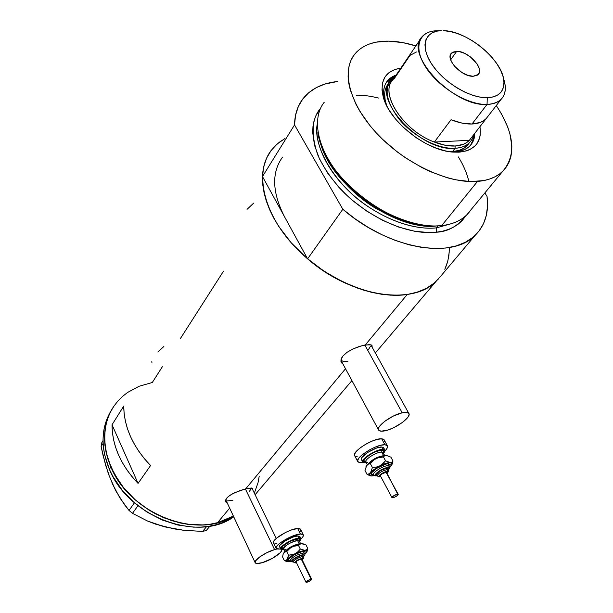 <?xml version="1.0" encoding="UTF-8"?>
<svg xmlns="http://www.w3.org/2000/svg" width="613" height="613" viewBox="0 0 613 613"><rect width="100%" height="100%" fill="white"/><g stroke="black" fill="none" stroke-linecap="round" stroke-linejoin="round"><path stroke-width="0.92" d="M245.361 488.921L274.578 549.608L276.846 549.041L274.578 549.608L245.361 488.921M281.658 549.562C283.382 551.991 271.406 560.106 262.433 562.634C258.448 563.776 256.05 563.837 255.223 562.803C253.154 560.527 265.444 552.121 274.578 549.608L266.877 552.673L259.705 556.933L255.537 560.91L255.177 562.719L256.832 563.516L262.433 562.634L272.524 558.274L280.264 552.688L281.719 550.459L281.658 549.562M364.819 345.012L402.205 412.779C405.645 412.028 407.821 412.204 408.756 413.3C412.074 416.633 396.167 428.456 385.485 430.709C381.93 431.514 379.669 431.353 378.704 430.211C375.332 426.97 391.477 414.924 402.205 412.779L364.819 345.012M251.384 487.994L245.706 488.829L345.517 368.742L245.706 488.829L234.871 492.614L230.044 495.243L226.741 498.085L225.53 500.752L225.753 501.871L226.994 503.066L225.753 501.871L225.86 499.465L228.159 496.66L232.312 493.886L240.403 490.415L247.997 488.323L252.38 488.209L252.755 489.841L252.878 488.707L252.334 488.186M340.905 361.187L341.456 361.517M371.164 344.889L365.317 344.92L407.247 294.478C373.823 299.734 325.25 279.482 294.179 246.043C262.977 212.65 254.441 172.322 271.122 150.492C265.774 157.671 262.893 166.353 262.479 176.536L307.596 258.847C351.18 296.976 412.779 305.987 436.172 281.267C428.924 288.187 419.284 292.593 407.247 294.478L365.317 344.92L359.41 346.422L352.988 348.927L347.142 352.237L342.897 356.03L341.617 357.946L340.943 361.432L341.548 362.827L342.974 364.022L341.479 362.735L340.958 359.777L342.897 356.03L347.142 352.237L352.988 348.927L362.498 345.533L369.731 344.583L372.022 345.525L372.16 347.249L371.968 345.456M180.329 338.66L223.53 271.122M152.285 382.512L139.151 386.244L127.512 392.496L122.401 396.527L117.834 401.117L113.872 406.227L110.555 411.821L107.919 417.851L106.018 424.257L104.869 430.985L104.494 437.958L104.907 445.122L106.11 452.386L110.876 466.945L109.359 469.274L110.876 466.945L118.638 481.006L123.55 487.649L135.197 499.81L148.829 510.001L163.847 517.793L179.578 522.851L187.501 524.284L203.026 524.935L210.466 524.161L217.584 522.659L224.32 520.468L233.185 516.169L224.32 520.468L217.584 522.659L233.185 516.169C197.409 539.93 129.542 513.725 110.876 466.945C101.375 443.314 102.616 422.732 114.593 405.193C98.448 427.391 102.325 463.267 125.711 490.231C148.982 517.249 188.206 530.682 217.584 522.659L229.484 508.338L217.584 522.659L210.466 524.161L203.026 524.935L187.501 524.284L171.663 520.675L156.2 514.223L148.829 510.001L135.197 499.81L123.55 487.649L114.401 474.079L108.11 459.689L106.11 452.386L104.907 445.122L104.494 437.958L104.869 430.985L106.018 424.257L107.919 417.851L110.555 411.821L113.872 406.227L117.834 401.117L122.401 396.527L127.512 392.496L139.151 386.244L152.285 382.512L162.353 366.766M112.033 424.778L123.726 406.074C124.01 427.207 132.96 447.023 150.568 465.505L138.071 483.389C120.861 465.236 112.179 445.705 112.033 424.778L123.726 406.074L124.132 413.622L125.42 421.315L127.581 429.069L130.607 436.785L134.462 444.379L139.105 451.758L144.499 458.83L150.568 465.505L138.071 483.389L112.033 424.778L138.071 483.389L132.14 476.83L126.883 469.872L122.355 462.608L118.608 455.13L115.681 447.513L113.604 439.866L112.386 432.257L112.033 424.778M438.372 278.992L433.636 283.512L428.112 287.367L421.836 290.508L414.863 292.891L407.247 294.478L399.071 295.236L390.404 295.159L381.34 294.217L371.968 292.424L362.39 289.78L343.05 282.041L324.185 271.314L306.669 258.05L291.29 242.863L278.754 226.45L273.72 218.021L269.574 209.569L266.356 201.187L264.096 192.965L262.793 184.996L262.456 177.364L263.077 170.13L264.624 163.372L267.069 157.15L270.379 151.518L274.501 146.522L279.375 142.193L284.953 138.569M449.383 248.556L448.9 255.475L447.559 262.05L445.352 268.203M259.192 476.37L258.004 482.806L254.349 493.128L258.004 482.806M253.667 203.11L247.031 209.347M151.832 361.578L151.924 362.75M163.893 346.468L157.809 352.023M371.187 345.487L371.248 344.927M347.893 361.371L343.548 361.586L340.897 360.199L378.474 429.79M370.421 346.322L368.375 349.739M232.871 500.4L227.239 500.936M226.128 500.553L255.123 562.588M251.598 488.193L248.939 491.994M402.205 412.779L393.546 415.959L384.949 421.146L379.393 426.533L378.589 428.043L378.75 430.272L381.179 431.2L388.144 429.951L393.975 427.552L402.373 422.495L407.951 417.185L409.109 414.38L408.81 413.369L406.496 412.35L402.205 412.779M109.359 469.274C128.339 517.104 198.451 542.804 233.553 516.951L222.534 522.605L215.807 524.797L208.696 526.306L201.271 527.088L193.601 527.142L177.87 525.027L162.169 519.993L147.197 512.23L133.596 502.062L121.987 489.933L112.861 476.385L109.359 469.274C100.226 446.693 101.045 426.763 111.827 409.484L106.447 420.242L104.539 426.648L103.39 433.36L103.007 440.333L103.413 447.482L104.608 454.739L109.359 469.274M173.035 528.483L164.568 526.828L183.433 530.23L202.619 531.44L206.596 526.605L202.619 531.44L206.336 530.444L209.975 526.092L206.336 530.444L209.922 526.1L206.336 530.444L202.619 531.44L183.433 530.23L173.931 528.858L155.779 524.207L147.495 521.019L132.485 513.349L137.963 505.717L132.485 513.349L129.021 510.445L124.347 504.484L115.673 490.661L108.478 474.125L103.183 455.965L101.114 446.563L103.084 443.429L101.114 446.563L101.666 442.923L103.007 440.785L101.666 442.923L101.114 446.563L105.612 465.19L109.045 474.929M156.169 524.146L164.568 526.828L147.495 521.019L132.485 513.349L129.021 510.445L134.454 502.806L129.021 510.445L119.849 497.886L111.857 482.722L115.734 490.308M396.144 75.039C385.508 78.954 381.707 87.444 384.749 100.494L385.861 103.949C382.389 94.126 382.979 86.341 387.615 80.594L396.144 75.039M450.716 151.84L459.007 152.177L453.153 152.093C426.242 150.813 388.918 121.236 383.171 96.639C379.639 80.226 385.523 70.71 400.841 68.097L394.657 69.568L388.949 72.679L384.826 77.238L382.466 83.1L382.014 90.065L383.516 97.85L386.941 106.172L389.339 110.417L395.408 118.891L402.948 127.014L416.327 137.81L426.081 143.641L436.019 148.085L445.728 150.967L450.379 151.794L459.007 152.177L450.716 151.84M468.539 144.017L464.593 147.848L459.206 150.392L452.57 151.526L448.67 151.534L452.57 151.526L455.053 148.3C465.489 147.472 471.704 142.952 473.688 134.722M387.148 85.383L385.087 90.601L384.68 93.582L385.156 100.149L386.772 105.827C383.47 96.448 384.044 89.015 388.496 83.521M394.994 76.633L386.09 82.747L389.01 79.797L394.994 76.633M470.968 209.761C465.022 218.718 455.252 224.006 441.674 225.63C452.241 224.427 460.562 220.895 466.631 215.017L502.591 171.441C496.591 177.172 488.224 180.498 477.504 181.425L441.674 225.63L477.504 181.425C448.816 183.877 406.074 164.207 377.983 134.699C349.785 105.214 340.882 71.277 354.659 54.235C362.107 45.285 373.478 40.918 388.78 41.125C397.293 41.309 406.319 42.902 415.859 45.914L402.879 42.626L388.78 41.125L376.053 42.167L370.367 43.653L365.21 45.783L360.636 48.542L356.697 51.921L353.448 55.89L350.935 60.419L349.18 65.476L348.222 71.016L348.092 76.993L348.782 83.345L350.314 90.019L355.854 104.026L359.823 111.221L369.968 125.604L376.045 132.63L382.711 139.435L397.492 152.085L405.446 157.786L422.035 167.633L430.479 171.671L447.206 177.762L455.298 179.755L470.531 181.594L483.971 180.544L489.864 178.973L495.128 176.736L499.718 173.87L503.61 170.406L506.775 166.399L509.181 161.878L510.828 156.913L511.717 151.541L511.84 145.825L509.855 133.58L507.779 127.175L501.595 114.064L496.277 105.566C514.506 133.259 516.613 155.219 502.591 171.441M434.625 226.044C421.361 227.921 401.998 222.182 376.551 208.826C351.647 194.382 326.377 166.154 320.231 142.001C329.587 183.44 393.385 230.013 434.893 226.028M324.262 102.21C310.331 119.673 318.285 153.273 345.188 181.831C371.984 210.435 413.384 228.841 441.674 225.63L434.356 226.044C392.021 228.841 328.836 181.724 319.779 140.346C325.848 164.966 351.724 193.93 377.194 208.642C403.208 222.22 422.909 227.998 436.31 225.967M436.441 227.867L436.326 232.227C420.464 234.342 386.711 229.132 350.766 198.934C335.847 185.371 324.806 170.629 317.641 154.706C310.814 133.818 311.764 118.393 320.492 108.424L315.902 115.681L314.055 120.792L312.975 126.362L312.676 132.331L314.5 145.25L319.534 159.035L327.626 173.111L338.468 186.858L344.782 193.417L351.609 199.669L366.482 210.956L382.42 220.228L398.703 227.078L414.61 231.254L429.475 232.603L436.326 232.227L436.441 227.867L452.34 223.4L436.441 227.867L438.019 225.913L436.441 227.867C422.633 229.408 397.4 226.32 366.743 205.707C335.64 185.118 312.477 146.392 317.266 124.071C314.055 144.515 328.361 173.41 353.709 195.547C379.049 217.692 412.572 230.496 436.441 227.867M284.463 138.837L277.122 144.032L271.122 150.492L266.601 158.146L263.69 166.874L262.479 176.536L294.531 124.914C294.723 114.677 297.466 106.034 302.776 98.984C310.63 88.985 322.162 83.161 337.372 81.521L324.798 84.081L316.162 87.69L308.768 92.67L302.776 98.984L298.332 106.539L295.55 115.229L294.531 124.914L342.828 209.263L307.596 258.847L319.396 268.034L331.932 276.118L344.927 282.93L358.099 288.34L371.179 292.232L383.891 294.562L395.99 295.305L407.247 294.478L417.453 292.117L426.441 288.309L434.065 283.16L440.218 276.792L475.029 235.469C451.911 259.789 388.55 249.047 342.828 209.263L355.18 218.879L368.244 227.408L381.746 234.649L395.393 240.472L408.894 244.771L421.974 247.476L434.379 248.556L445.866 248.02L456.225 245.913L465.298 242.304L472.93 237.315L479.021 231.055L483.504 223.676L486.339 215.332L487.511 206.183L487.051 196.413C489.028 212.535 485.021 225.553 475.029 235.469M444.823 269.345L447.842 260.985L449.26 251.866M487.051 196.413L484.852 192.934L487.051 196.413M466.041 215.569L462.302 220.458L458.371 224.029L453.766 227.025L448.524 229.408L442.693 231.155L436.326 232.227C447.957 231.722 457.857 226.166 466.041 215.569M342.828 209.263L307.596 258.847L262.479 176.536L294.531 124.914L342.828 209.263M480.117 127.841L480.24 134.875L479.611 138.071L476.968 143.664L474.975 146.001L469.719 149.633L466.493 150.882L459.007 152.177C475.06 150.392 482.033 141.894 479.933 126.676M468.861 181.525C467.075 173.625 463.581 165.426 458.386 156.936M378.665 98.072C369.746 95.912 362.252 94.946 356.176 95.176M436.471 225.967C390.65 229.185 322.269 175.004 317.886 132.002M434.356 226.044L436.157 225.982M284.67 217.025C272.141 192.574 271.398 172.651 282.447 157.265M470.569 145.204L472.838 140.431L473.665 134.837L472.891 140.262L470.569 145.204M474.814 133.274C474.738 138.377 473.121 142.576 469.979 145.848C466.439 149.419 461.405 151.411 454.869 151.832C467.681 150.629 474.332 144.446 474.814 133.274M467.06 145.779C463.673 149.212 458.838 151.127 452.57 151.526L455.053 148.3C421.169 152.124 371.332 98.647 390.765 80.157L395.109 76.556C383.309 85.36 384.627 99.544 399.055 119.106C413.369 136.53 438.172 149.342 455.053 148.3L455.122 146.017L455.053 148.3C461.328 147.917 466.156 146.009 469.543 142.584L467.06 145.779M420.418 39.194L392.818 79.951C379.148 93.574 403.446 130.784 434.356 142.055L445.237 145.258L455.122 146.017C448.862 146.323 441.942 144.997 434.356 142.055L451.03 119.75L462.049 123.113L472.01 124.01L480.255 122.431L483.565 120.753L486.255 118.524L469.343 140.331C466.056 143.749 461.313 145.649 455.122 146.017L463.328 144.323L466.631 142.599L469.343 140.331L434.356 142.055L451.03 119.75C458.723 122.799 465.711 124.224 472.01 124.01L487.044 104.425L487.281 97.743C470.217 98.287 444.05 82.694 432.042 64.618C419.798 46.55 424.61 31.033 441.253 30.665L437.115 31.125L432.111 32.841L428.311 35.761L425.889 39.799L424.962 44.803L425.575 50.595L427.744 56.948L431.383 63.614L436.364 70.326L442.494 76.801L449.513 82.77L457.137 87.988L465.052 92.241L472.922 95.352L480.431 97.206L487.281 97.743L493.197 96.954L497.963 94.892L501.419 91.651L503.434 87.383L503.97 82.257L503.02 76.472L500.637 70.257L496.936 63.844L492.047 57.453L486.163 51.331L479.489 45.676L472.263 40.696L464.746 36.565L457.206 33.447L449.911 31.447L443.13 30.658C466.6 30.497 501.901 59.315 503.794 80.226C504.813 91.122 499.304 96.961 487.281 97.743L487.044 104.425C500.239 103.49 506.269 97.03 505.135 85.046L503.495 78.441C506.56 87.337 505.786 94.272 501.166 99.268C497.932 102.501 493.22 104.218 487.044 104.425L472.01 124.01C478.155 123.734 482.852 121.949 486.117 118.669L471.144 138.009M456.723 51.308L450.67 59.813L456.723 51.308L459.252 51.576L464.838 53.469L470.416 56.894L476.991 63.775L479.228 68.518L479.297 72.572L477.175 75.299L473.159 76.28C461.796 76.947 444.969 59.04 451.383 53.208L456.723 51.308C468.179 50.879 484.722 68.633 478.217 74.472L473.159 76.28L467.842 75.345L462.056 72.618L454.44 66.15L451.229 61.239L450.126 56.733L451.283 53.323L452.655 52.197L456.723 51.308M469.343 140.331L434.356 142.055C401.806 130.232 377.616 90.387 394.488 78.265L409.997 55.377L416.442 51.99M487.044 104.425C453.819 107.168 403.438 53.944 422.142 36.642C425.506 32.841 430.571 30.88 437.33 30.757L436.64 30.773C418.357 31.171 412.924 48.197 426.341 68.089C439.49 87.988 468.309 105.114 487.044 104.425M302.178 559.853C303.719 558.343 304.163 557.324 303.512 556.803L302.968 555.692L301.895 555.455L302.439 556.566L303.558 556.895L302.439 556.566L302.094 558.32L302.899 558.458L302.707 559.232L302.148 559.792L302.96 558.566L302.094 558.32L297.834 559.907L294.983 562.274L295.864 562.749L295.397 562.91L296.47 562.65M292.616 561.937L293.014 561.784C287.627 562.45 297.918 555.102 302.784 554.819C304.377 554.742 304.584 555.34 303.427 556.619L304.132 555.593L303.918 554.949L300.899 555.217L297.305 556.665L293.022 559.347L291.619 561.033L291.857 561.661L293.014 561.784L289.903 560.665C292.102 557.294 296.516 554.757 303.129 553.064L302.784 554.819L303.473 551.317L302.293 551.493L294.332 554.696L288.577 559.133L288.256 560.305L289.926 560.834C283.076 561.47 296.999 551.654 303.473 551.317L303.129 553.064C296.516 554.757 292.102 557.294 289.903 560.673L291.834 561.646M311.695 579.3L301.803 559.087L301.205 558.956L311.097 579.193L311.695 579.3C311.09 580.503 309.396 581.515 306.6 582.335L306.002 582.227C306.6 581.024 308.301 580.013 311.097 579.193L301.205 558.956L301.826 559.133M299.198 540.873L297.581 540.536L297.926 538.789L289.949 541.402L282.769 546.252L281.773 548.367L283.474 548.98C276.356 549.447 291.06 539.034 297.926 538.789L297.581 540.536C290.455 542.283 285.727 545.011 283.398 548.712L285.237 549.432M299.213 543.854L297.581 540.536L299.213 543.854C293.152 545.195 288.478 547.708 285.183 551.394C288.478 547.708 293.152 545.195 299.213 543.854L300.163 543.877M300.96 538.681L299.872 536.482L297.726 535.938L298.815 538.145L300.96 538.681L299.558 541.563L301.052 538.873L298.815 538.145L297.726 535.938L299.964 536.666M283.735 549.501L280.708 549.064C278.593 546.903 292.853 538.298 298.815 538.145L291.865 540.153L284.294 544.382L280.616 548.298L281.045 549.363L283.735 549.501M303.236 534.735L300.523 529.257L297.673 528.498L300.385 534.007L303.236 534.735C303.764 535.639 303.037 537.026 301.06 538.896L302.791 536.957L303.358 535.003L301.864 534.053L300.385 534.007L297.673 528.498C289.727 528.598 270.731 540.099 273.59 543.049L276.134 548.328M280.723 549.095L276.248 548.566C273.413 545.67 292.455 534.161 300.385 534.007L291.114 536.674L281.007 542.313L277.628 545.21L276.126 547.547L276.708 548.98L280.723 549.095M302.929 543.754L299.588 544.007L294.585 545.723L288.102 549.194L284.447 552.106L283.321 553.777L284.486 552.16L286.731 551.593L289.045 549.003L291.88 546.995L283.896 552.75L285.175 551.792L286.731 551.593L288.478 555.194L288.01 557.615L286.539 560.535L287.42 561.73L290.439 561.493L287.183 561.661L287.145 559.447L295.159 553.708L290.263 556.665L286.547 560.029L284.309 560.566L286.692 561.516M280.762 547.386L279.566 546.712L279.919 545.271L284.892 541.018L292.769 537.149L297.726 535.938C291.765 536.068 277.52 544.673 279.635 546.85L280.616 548.88M299.956 537.317L299.55 538.13M300.094 531.494L300.638 530.398L300.155 528.896L297.673 528.498L291.052 530.084L285.696 532.368L276.417 538.252L273.95 540.934L273.459 542.022L274.057 543.47M275.114 543.785L276.624 543.8M297.926 538.789L299.918 539.425L299.542 540.72M297.581 540.536C292.937 540.666 281.865 547.348 283.497 549.018L284.815 551.738M283.413 553.57L283.045 554.558L283.413 553.57M282.585 556.987L283.045 554.558L282.585 556.987L284.309 560.566L282.585 556.987M307.021 551.593L307.764 548.505L306.515 549.769L304.814 550.359L307.052 551.462L304.883 554.229L306.776 552.167L306.952 550.857L300.309 549.11L298.002 551.7L295.159 553.708L291.911 554.842L288.478 555.194L286.731 551.593L290.386 547.907L293.466 546.321L298.546 545.516L299.826 544.26L301.535 543.685L291.88 546.995L295.129 545.869L298.546 545.516L300.309 549.11L298.002 551.7L295.159 553.708L304.814 550.359L300.5 551.401L293.573 554.382L288.478 555.194L287.145 559.447L285.865 560.389L284.309 560.566M303.596 543.953L301.535 543.685L306.01 544.942L307.764 548.505L306.515 549.769L304.814 550.359L300.309 549.11L298.546 545.516L299.826 544.26L301.535 543.685L306.01 544.942L307.764 548.505M303.473 551.317L305.021 551.501L304.967 553.049M287.811 561.738L289.773 561.554L287.811 561.738M307.266 550.934L307.052 551.462M293.336 561.156L292.761 560.535L293.351 559.677L296.416 557.485L301.182 555.562L303.014 555.776M302.998 556.083L302.791 556.481M299.351 559.117L298.906 559.362M301.895 555.455C296.861 556.834 293.826 558.65 292.792 560.91L293.336 562.029C294.37 559.769 297.405 557.953 302.439 556.566L301.895 555.455M293.343 562.037L295.489 562.903L296.5 562.711M296.753 562.113L296.125 561.776L297.167 560.711L301.205 558.956C298.401 559.723 296.723 560.734 296.148 561.991L305.979 582.189L309.09 581.461L311.711 579.339L308.607 580.074L305.979 582.189M295.864 562.749C294.692 561.585 296.769 560.106 302.094 558.32L302.439 556.566C297.857 557.753 294.799 559.508 293.275 561.837M387.048 473.382C388.703 471.451 389.14 470.278 388.366 469.865L387.722 468.661L386.811 468.355L387.454 469.558L388.435 470.01L387.454 469.558L387.064 471.512L387.791 471.772L387.562 472.677L387.002 473.297L387.853 471.964L386.504 471.558L382.497 473.106L379.118 475.956L379.853 476.722L379.171 476.937L380.788 476.608M373.371 474.585C372.528 472.255 384.044 465.328 388.228 465.65L387.845 467.604L388.619 463.704L385.96 464.087L377.049 468.14L372.076 472.37L371.47 473.926L373.217 474.891C365.754 475.144 382.022 463.282 388.619 463.704L388.228 465.65C384.044 465.328 372.528 472.255 373.371 474.585L375.922 476.017L376.528 475.803L375.853 476.017M376.528 475.803C371.087 475.995 383.01 467.328 387.845 467.604C389.293 467.696 389.454 468.432 388.336 469.811L389.071 468.332L387.845 467.604L384.68 468.263L380.658 470.094L375.708 473.964L375.432 475.489L377.156 475.765M398.212 494.262L386.029 472.255L398.212 494.262C397.538 495.802 395.63 496.99 392.489 497.817L391.983 497.664C392.665 496.116 394.573 494.936 397.707 494.116L386.581 472.5M365.961 462.148L365.769 462.141C357.77 462.302 374.987 449.59 382.068 450.164L381.684 452.11C377.148 451.674 364.819 459.129 365.769 461.712L367.409 462.585M383.117 452.655L381.684 452.11L383.6 455.689C377.432 456.662 372.252 459.436 368.045 463.995C372.252 459.436 377.432 456.662 383.6 455.689L383.631 455.689M384.91 450.08L383.631 447.712L381.815 447.03L383.094 449.406L384.91 450.08L383.6 453.559L385.125 450.693L384.182 449.59L383.094 449.406L381.815 447.03L383.784 447.996M366.298 462.777L362.827 462.202C359.969 459.466 376.849 448.785 383.094 449.406L377.914 450.409L373.547 452.225L365.632 457.298L363.317 459.765L362.62 461.673L363.647 462.731L366.298 462.777M387.293 445.659L384.106 439.751L381.7 438.824L384.895 444.762L387.293 445.659C388.037 446.777 387.316 448.486 385.125 450.777L386.565 449.084L387.592 446.502L386.336 445.015L384.895 444.762L381.7 438.824C373.371 437.866 350.881 452.141 354.751 455.88L357.685 461.443M363.141 462.493L360.482 462.738L357.877 461.811C354.038 458.149 376.589 443.866 384.895 444.762L380.642 445.299L375.118 447.153L369.195 450.034L361.586 455.275L358.505 458.578L357.609 461.122L358.996 462.531L363.141 462.493M365.838 467.037L366.766 465.382L364.973 470.447L367.003 474.301L368.949 473.872L370.589 472.608L369.631 475.083L371.693 476.002L370.612 475.872C369.248 475.443 369.241 474.355 370.589 472.608L372.413 467.52L370.352 463.635L374.351 459.604L366.766 465.382L368.39 464.087L370.352 463.635L372.413 467.52L376.252 467.098L379.868 465.842L376.252 467.098L372.413 467.52L370.589 472.608L381.531 464.838L385.523 460.8L383.447 456.93L385.523 460.8L390.174 462.57L385.523 460.8L383.01 463.635L379.868 465.842C384.175 463.696 387.608 462.6 390.174 462.57L391.83 462.148L392.979 460.991L390.91 457.16L386.305 455.375C383.738 455.382 380.305 456.463 376.007 458.601L379.616 457.352L383.447 456.93L384.627 455.781L386.305 455.375L390.91 457.16L392.979 460.991L392.128 464.225L392.979 460.991L391.83 462.148L390.174 462.57L392.159 464.064L389.822 467.39L391.63 465.321L392.136 463.551L390.933 462.646L389.247 462.608L384.29 463.888L378.397 466.631L373.179 470.102L368.949 473.872L367.003 474.301L364.973 470.447L366.766 465.382L368.39 464.087L370.352 463.635L374.351 459.604L377.769 457.857L383.447 456.93L384.627 455.781L386.305 455.375L381.807 456.179L374.535 459.39L368.321 463.735L365.915 466.792M362.39 460.355L361.363 459.29L362.053 457.375L367.953 452.248L376.635 448.019L381.815 447.03C375.562 446.387 358.705 457.068 361.57 459.819L362.681 461.926M383.853 448.325L383.684 449.206M384.182 441.797L384.405 440.609M384.313 440.142L383.14 439.092L381.7 438.824L377.432 439.337L371.922 441.176L366.007 444.05L360.636 447.513L356.636 451.015L354.636 454.011L354.904 456.049M355.877 456.608L357.371 456.831M365.769 462.141L363.877 461.06L364.497 459.367L368.038 455.995L371.624 453.697L375.554 451.781L380.78 450.233L383.646 450.708L383.263 452.93M383.6 455.689L381.684 452.11C376.811 451.643 363.701 459.934 365.915 462.064L367.325 464.723M381.684 452.11L382.068 450.164M371.693 476.002L374.298 475.657L370.643 475.872M388.619 463.704L390.297 464.708L389.638 466.286M369.493 475.519L367.003 474.301L370.528 475.849M377.003 474.998L376.597 474.064L377.386 472.968L380.934 470.393L385.217 468.593L387.791 468.799M387.822 468.953L387.73 469.374M386.811 468.355C381.156 469.727 377.761 471.857 376.612 474.753L377.256 475.956C378.397 473.067 381.799 470.93 387.454 469.558L386.811 468.355M380.88 475.987L380.359 475.427L381.646 474.11L386.029 472.255C382.895 473.029 381.002 474.209 380.366 475.811L391.945 497.595M397.707 494.116L393.845 495.641L392.006 497.687L393.929 497.48L396.343 496.292L398.205 494.63L397.707 494.116M379.853 476.722C376.413 476.845 383.991 471.351 387.064 471.512L387.454 469.558C382.282 470.715 378.849 472.776 377.164 475.742M251.889 488.055L276.256 538.406M370.781 344.759L408.756 413.3M341.142 362.114L341.479 362.735M255.115 494.714L351.916 380.596M375.34 352.988L436.172 281.267M384.749 100.494L383.171 96.639M452.057 151.993L453.153 152.093M386.565 82.165L387.615 80.594M505.135 85.046L503.794 80.226M450.77 54.074L451.383 53.208M486.117 118.669L501.166 99.268M436.64 30.773L441.253 30.665M304.577 553.294L304.676 553.409C305.335 553.968 304.929 555.064 303.466 556.704M299.259 540.942L300.654 543.792M287.183 561.661L286.401 561.424M380.834 476.692L379.263 476.937L377.256 475.956M373.302 474.615L375.938 476.017M389.508 466.064L389.539 466.102C390.358 466.746 389.975 468.018 388.404 469.926M383.102 452.632L384.642 455.497M392.159 464.064L392.604 462.754"/></g></svg>
